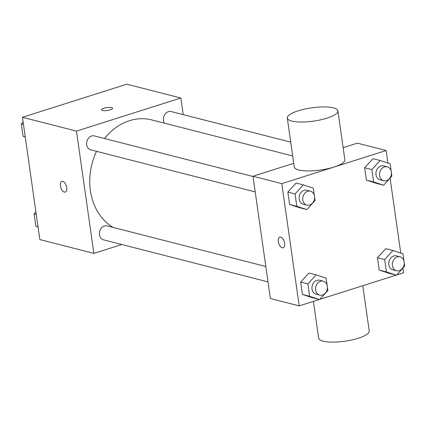 <?xml version="1.0" encoding="UTF-8"?>
<svg xmlns="http://www.w3.org/2000/svg" width="426" height="426" viewBox="0 0 426 426"><rect width="100%" height="100%" fill="white"/><g stroke="black" fill="none" stroke-linecap="round" stroke-linejoin="round"><path stroke-width="0.64" d="M121.836 244.513L93.874 253.385L39.842 239.566L22.44 117.294L126.81 84.194L180.837 98.012L183.207 114.637M93.874 253.385L76.472 131.112L22.44 117.294M62.798 181.37A5.602 2.902 72.4 0 1 66.557 186.684A5.602 2.902 72.4 0 1 65.253 192.057A5.602 2.902 72.4 0 1 60.796 187.6A5.602 2.902 72.4 0 1 61.866 181.385A5.602 2.902 72.4 0 1 62.798 181.37M292.705 155.969L151.629 119.892A57.601 46.887 104.3 0 0 129.525 120.675A57.601 46.887 104.3 0 0 104.519 138.519M96.542 151.331A57.601 46.887 104.3 0 0 113.247 227.468M76.472 131.112L180.837 98.012M265.819 266.484L107.134 225.902A7.194 5.857 104.3 0 0 104.375 226.004A7.194 5.857 104.3 0 0 99.423 233.086A7.194 5.857 104.3 0 0 103.571 239.843L268.013 281.895M253.007 176.492L94.327 135.915A7.194 5.857 104.3 0 0 91.569 136.011A7.194 5.857 104.3 0 0 86.616 143.093A7.194 5.857 104.3 0 0 90.765 149.851L255.201 191.908M164.505 123.183A7.194 5.857 -75.7 0 1 164.553 114.913A7.194 5.857 -75.7 0 1 171.14 111.548L290.734 142.135M110.196 109.839A5.602 1.47 171.9 0 1 104.556 110.691A5.602 1.47 171.9 0 1 101.5 109.823A5.602 1.47 171.9 0 1 106.835 107.576A5.602 1.47 171.9 0 1 112.586 108.247A5.602 1.47 171.9 0 1 110.196 109.839M101.5 109.828A5.602 1.47 171.9 0 1 106.835 107.581A5.602 1.47 171.9 0 1 112.586 108.247M65.258 192.057A5.602 2.902 72.4 0 1 60.801 187.594A5.602 2.902 72.4 0 1 61.871 181.38M319.335 299.499L299.19 305.889L270.377 298.519L252.975 176.252L293.748 163.318M343.132 147.652L357.339 143.147L386.158 150.516L387.942 163.078M299.19 305.889L281.794 183.622L252.975 176.252M280.723 237.101A5.602 2.902 72.4 0 1 284.483 242.415A5.602 2.902 72.4 0 1 283.178 247.788A5.602 2.902 72.4 0 1 278.721 243.331A5.602 2.902 72.4 0 1 279.791 237.112A5.602 2.902 72.4 0 1 280.723 237.101M389.242 273.37L379.231 270.089L377.473 257.735L385.727 248.662L377.473 257.735L379.231 270.089L389.242 273.37L396.446 275.212L386.435 271.932L384.678 259.578L392.932 250.504L402.943 253.784L403.97 261M299.622 207.744L289.611 204.464L287.854 192.11L296.107 183.036L287.854 192.11L289.611 204.464L299.622 207.744L306.827 209.587L296.815 206.306L295.058 193.952L303.312 184.879L313.323 188.159L314.351 195.374M402.895 268.124L403.56 272.784L396.665 274.972M396.148 275.137L319.851 299.334M390.088 178.132L400.754 253.065M281.794 183.622L386.158 150.516M312.428 297.731L302.417 294.451L300.66 282.097L308.914 273.029L300.66 282.097L302.417 294.451L312.428 297.731L319.633 299.574L309.622 296.294L307.865 283.94L316.119 274.871L326.13 278.151L327.157 285.367M376.435 183.377L366.424 180.097L364.667 167.748L372.92 158.674L364.667 167.748L366.424 180.097L376.435 183.377L383.64 185.219L373.629 181.939L371.871 169.591L380.125 160.517L390.136 163.797L391.164 171.012M337.898 110.877L344.858 159.782A25.549 6.715 171.9 0 1 333.947 167.061A25.549 6.715 171.9 0 1 308.222 170.943A25.549 6.715 171.9 0 1 294.27 166.981L287.31 118.077A25.549 6.715 171.9 0 1 311.656 107.826A25.549 6.715 171.9 0 1 337.898 110.877A25.549 6.715 171.9 0 1 326.987 118.156A25.549 6.715 171.9 0 1 301.262 122.038A25.549 6.715 171.9 0 1 287.31 118.077M313.398 301.384L318.632 338.159A25.549 6.715 -8.1 0 0 344.874 341.21A25.549 6.715 -8.1 0 0 369.225 330.959L362.782 285.718M283.183 247.788A5.602 2.902 72.4 0 1 278.726 243.326A5.602 2.902 72.4 0 1 279.797 237.112M391.425 172.881L391.893 176.151L383.64 185.219M387.266 166.822L383.666 165.9A7.194 5.857 104.3 0 0 380.903 165.996A7.194 5.857 104.3 0 0 375.95 173.078A7.194 5.857 104.3 0 0 380.098 179.836L383.704 180.757A7.194 5.857 104.3 0 0 391.159 175.24A7.194 5.857 104.3 0 0 387.266 166.822A7.194 5.857 104.3 0 0 384.508 166.917A7.194 5.857 104.3 0 0 379.55 174A7.194 5.857 104.3 0 0 383.704 180.757M373.629 181.939L366.424 180.097M371.871 169.591L364.667 167.748M380.125 160.517L372.92 158.674M404.237 262.869L404.7 266.138L396.446 275.212M400.073 256.809L396.473 255.888A7.194 5.857 104.3 0 0 393.709 255.989A7.194 5.857 104.3 0 0 388.757 263.071A7.194 5.857 104.3 0 0 392.905 269.828L396.51 270.75A7.194 5.857 104.3 0 0 403.965 265.228A7.194 5.857 104.3 0 0 400.073 256.809A7.194 5.857 104.3 0 0 397.314 256.91A7.194 5.857 104.3 0 0 392.357 263.992A7.194 5.857 104.3 0 0 396.51 270.75M386.435 271.932L379.231 270.089M384.678 259.578L377.473 257.735M392.932 250.504L385.727 248.662M314.617 197.243L315.08 200.513L306.827 209.587M310.453 191.183L306.853 190.262A7.194 5.857 104.3 0 0 304.089 190.363A7.194 5.857 104.3 0 0 299.137 197.446A7.194 5.857 104.3 0 0 303.285 204.203L306.89 205.124A7.194 5.857 104.3 0 0 314.345 199.602A7.194 5.857 104.3 0 0 310.453 191.183A7.194 5.857 104.3 0 0 307.694 191.285A7.194 5.857 104.3 0 0 302.737 198.367A7.194 5.857 104.3 0 0 306.89 205.124M296.815 206.306L289.611 204.464M295.058 193.952L287.854 192.11M303.312 184.879L296.107 183.036M327.424 287.236L327.887 290.5L319.633 299.574M323.259 281.176L319.66 280.255A7.194 5.857 104.3 0 0 316.896 280.351A7.194 5.857 104.3 0 0 311.944 287.433A7.194 5.857 104.3 0 0 316.092 294.19L319.697 295.112A7.194 5.857 104.3 0 0 327.152 289.595A7.194 5.857 104.3 0 0 323.259 281.176A7.194 5.857 104.3 0 0 320.501 281.272A7.194 5.857 104.3 0 0 315.549 288.354A7.194 5.857 104.3 0 0 319.697 295.112M309.622 296.294L302.417 294.451M307.865 283.94L300.66 282.097M316.119 274.871L308.914 273.029M106.149 90.743L106.665 90.584M25.246 137.012L23.057 136.299L21.3 123.945L23.105 121.958M29.335 115.111L29.852 114.945M25.225 136.852L23.057 136.299M23.467 124.498L21.3 123.945M38.058 227.005L35.864 226.286L34.107 213.932L35.912 211.946M38.031 226.84L35.864 226.286M36.274 214.486L34.107 213.932"/></g></svg>
